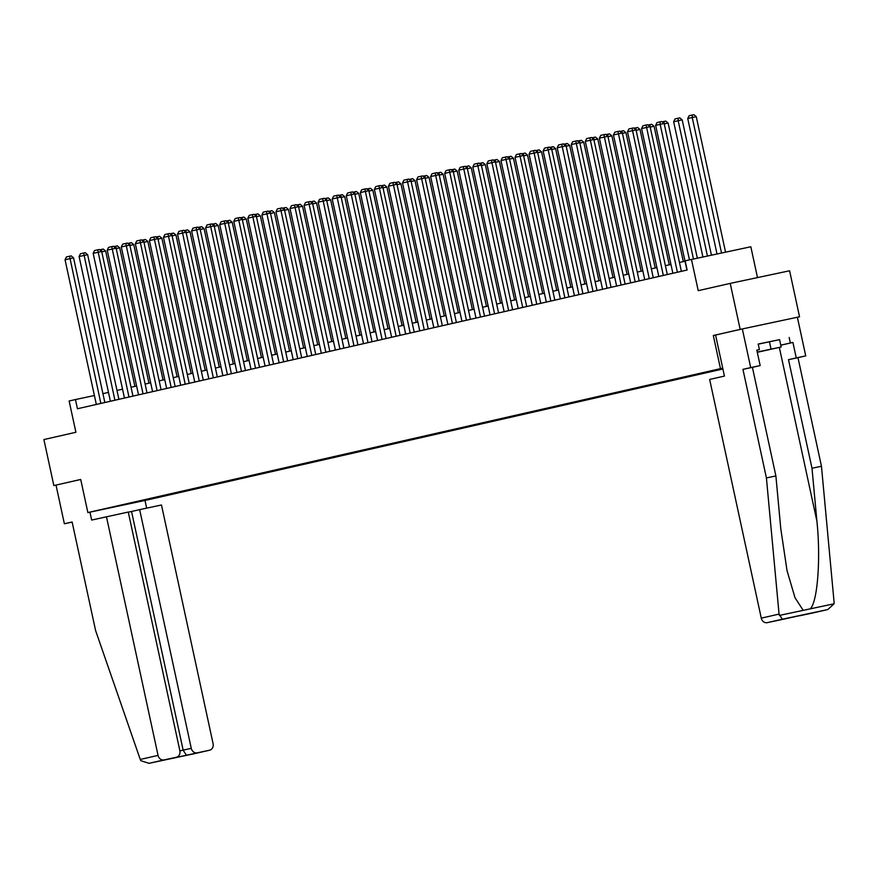 <?xml version="1.0" encoding="UTF-8"?>
<svg xmlns="http://www.w3.org/2000/svg" width="878" height="878" viewBox="0 0 878 878"><rect width="100%" height="100%" fill="white"/><g stroke="black" fill="none" stroke-linecap="round" stroke-linejoin="round"><path stroke-width="1.32" d="M757.495 277.602L750.833 246.762L685.147 260.821L687.145 270.029L77.44 408.753L75.442 399.556L69.132 400.994L75.903 432.272L43.9 439.56L53.843 485.567L80.721 479.487M797.389 317.276L799.54 316.782L789.596 270.775L730.222 283.396L740.176 329.404L713.309 335.517L720.476 368.65L722.726 368.167M720.476 368.65L87.877 512.587L147.241 499.966L722.901 368.979M799.54 316.782L740.176 329.404M722.781 368.387L132.523 502.688M722.857 368.727L716.36 370.209M132.732 503.006L716.382 370.286M691.458 259.394L698.23 290.673L730.222 283.396M87.877 512.587L80.71 479.454L53.843 485.567M94.407 395.528L75.442 399.556M685.016 261.216L679.462 262.478M670.957 264.421L665.392 265.683M656.887 267.614L651.333 268.877M642.828 270.819L637.274 272.081M628.769 274.013L623.215 275.275M614.71 277.218L609.145 278.48M600.64 280.411L595.086 281.673M586.581 283.616L581.027 284.878M572.522 286.81L566.968 288.072M558.463 290.014L552.899 291.276M544.393 293.208L538.84 294.47M530.334 296.413L524.781 297.675M516.275 299.607L510.722 300.869M502.216 302.811L496.652 304.073M488.146 306.005L482.593 307.278M474.087 309.21L468.534 310.472M460.028 312.403L454.475 313.676M445.958 315.608L440.405 316.87M431.899 318.802L426.346 320.075M417.84 322.006L412.287 323.269M403.781 325.211L398.228 326.473M389.711 328.405L384.158 329.667M375.652 331.61L370.099 332.872M361.593 334.803L356.04 336.065M347.534 338.008L341.97 339.27M333.464 341.202L327.911 342.464M319.405 344.406L313.852 345.669M305.346 347.6L299.793 348.862M291.287 350.805L285.723 352.067M277.218 353.999L271.664 355.261M263.159 357.203L257.605 358.465M249.1 360.397L243.546 361.67M235.041 363.602L229.476 364.864M220.971 366.795L215.417 368.069M206.912 370L201.358 371.262M192.853 373.194L187.299 374.467M178.794 376.399L173.229 377.661M164.724 379.603L159.17 380.865M150.665 382.797L145.111 384.059M136.606 386.002L131.052 387.264M122.547 389.195L116.983 390.458M108.477 392.4L102.924 393.662M713.309 335.517L715.57 335.045M96.339 404.451L65.049 259.745L73.565 257.869L71.162 255.882L69.56 256.222L100.838 403.43M104.844 402.519L73.565 257.869M65.049 259.745L66.41 256.936L69.56 256.222M134.916 386.386L105.656 251.042L101.771 251.865M99.719 249.835L103.264 249.056L105.656 251.042M101.65 251.426L101.65 249.396M757.275 352.243L773.266 348.72L757.253 352.111M758.219 344.154L779.576 339.643L781.168 347.008L757.286 352.287M757.242 352.067L781.168 347.008M769.435 341.729L771.027 349.093M106.447 516.692L158.051 755.398A5.652 4.917 77.2 0 0 164.054 759.898L176.258 757.308A5.652 4.917 77.2 0 0 176.313 757.286A5.652 4.917 77.2 0 0 179.869 750.756L128.265 512.05L91.663 520.061L89.951 512.148M164.054 759.898L148.997 763.322L140.842 760.699L140.26 759.448L95.603 630.58L72.128 521.993L64.368 523.76L72.15 522.103M64.368 523.76L56.016 485.106M197.276 752.83L209.469 750.24A5.652 4.917 77.2 0 0 209.535 750.229A5.652 4.917 77.2 0 0 213.091 743.699L161.475 504.993L139.657 509.635L191.272 748.341A5.652 4.917 77.2 0 0 197.276 752.83L186.454 755.299L183.151 750.185L131.546 511.479L128.287 512.17M131.546 511.479L139.657 509.635M144.991 500.438L146.648 508.142M165.624 759.722L176.258 757.308M194.51 753.642L209.469 750.24M779.06 614.095L782.287 619.231L767.273 622.645A5.652 4.917 -102.8 0 1 761.27 618.145L779.06 614.095L766.417 477.95L742.942 369.364L750.701 367.597L742.338 328.943L715.57 335.034L724.438 376.08L709.654 379.439L761.27 618.145M779.576 339.654L758.197 344.055L759.393 349.576L756.825 350.124L760.161 365.577L752.413 367.344L775.889 475.931L780.794 528.83L787.05 570.678L794.996 597.698L803.216 610.353L810.196 608.86C817.561 602.264 820.886 558.627 816.902 521.148L811.996 468.259L788.51 359.673L796.269 357.906L792.922 342.442L780.783 345.208M775.889 475.931L766.417 477.95M760.161 365.577L750.701 367.597M752.413 367.344L742.942 369.364M812.808 612.965A5.652 4.917 -102.8 0 1 812.743 612.976A5.652 4.917 -102.8 0 1 812.688 612.987L800.495 615.588A5.652 4.917 -102.8 0 1 799.331 615.665M789.168 337.47L790.354 342.991L792.922 342.442M812.688 612.987L827.789 609.551L834.089 603.79L834.1 602.396L821.457 466.24L797.981 357.653L805.73 355.897L796.269 357.906M805.73 355.897L797.378 317.243L742.338 328.943M797.981 357.653L788.51 359.673M821.457 466.24L811.996 468.259M779.587 620.022A5.652 4.917 -102.8 0 1 779.532 620.044A5.652 4.917 -102.8 0 1 779.466 620.055L767.273 622.645M759.393 349.576L756.825 350.157M780.772 345.175L790.354 342.991M811.206 613.14L800.495 615.588M779.466 620.055L811.25 613.129M110.398 401.257L79.108 256.541L87.624 254.664L85.232 252.677L83.629 253.018L114.897 400.225M118.903 399.325L87.624 254.664M79.108 256.541L80.469 253.742L83.629 253.018M124.456 398.052L93.167 253.347L101.683 251.47L99.291 249.484L97.688 249.824L128.967 397.032M132.962 396.121L101.683 251.47M93.167 253.347L94.528 250.537L97.688 249.824M148.975 383.181L119.715 247.837L115.841 248.672M113.789 246.641L117.323 245.862L119.715 247.837M147.021 392.927L115.72 246.202M163.045 379.976L133.785 244.644L129.9 245.467M127.848 243.436L131.382 242.657L133.785 244.644M129.768 245.028L129.779 242.997M138.515 394.859L107.226 250.142L115.753 248.265L113.35 246.279L111.747 246.619L143.026 393.827M107.226 250.142L108.598 247.344L111.747 246.619M152.585 391.654L121.296 246.948L129.812 245.061L127.42 243.085L125.806 243.425L157.085 390.633M161.091 389.722L129.812 245.061M121.296 246.948L122.657 244.139L125.806 243.425M166.644 388.46L135.355 243.744L143.871 241.867L141.479 239.881L139.876 240.221L171.155 387.428M175.15 386.518L143.871 241.867M135.355 243.744L136.716 240.945L139.876 240.221M177.104 376.783L147.844 241.439L143.959 242.262M141.907 240.243L145.441 239.464L147.844 241.439M143.827 241.834L143.838 239.804M191.163 373.578L161.903 238.245L158.018 239.068M155.966 237.038L159.511 236.259L161.903 238.245M157.897 238.629L157.897 236.599M205.222 370.384L175.962 235.041L172.088 235.864M170.036 233.844L173.57 233.065L175.962 235.041M171.956 235.436L171.967 233.405M180.703 385.255L149.414 240.55L157.93 238.662L155.538 236.687L153.935 237.027L185.214 384.235M189.209 383.324L157.93 238.662M149.414 240.55L150.775 237.74L153.935 237.027M219.291 367.18L190.032 231.847L186.147 232.67M184.095 230.64L187.629 229.86L190.032 231.847M186.015 232.231L186.026 230.201M194.762 382.062L163.484 237.345L172 235.469L169.597 233.482L167.994 233.822L199.273 381.03M203.268 380.119L172 235.469M163.484 237.345L164.844 234.547L167.994 233.822M233.35 363.986L204.091 228.642L200.206 229.465M198.154 227.446L201.688 226.656L204.091 228.642M200.074 229.037L200.085 227.007M208.832 378.857L177.543 234.152L186.059 232.264L183.667 230.288L182.053 230.629L213.332 377.836M217.338 376.925L186.059 232.264M177.543 234.152L178.903 231.342L182.053 230.629M247.409 360.781L218.15 225.448L214.265 226.272M212.213 224.241L215.758 223.462L218.15 225.448M214.144 225.833L214.144 223.802M222.891 375.663L191.602 230.947L200.118 229.07L197.726 227.084L196.123 227.424L227.402 374.632M231.397 373.721L200.118 229.07M191.602 230.947L192.962 228.148L196.123 227.424M261.479 357.587L232.209 222.244L228.335 223.067M226.283 221.047L229.816 220.257L232.209 222.244M228.203 222.639L228.214 220.608M236.95 372.459L205.661 227.742L214.177 225.865L211.785 223.89L210.182 224.23L241.461 371.438M245.456 370.527L214.177 225.865M205.661 227.742L207.021 224.944L210.182 224.23M275.538 354.383L246.279 219.05L242.394 219.873M240.342 217.843L243.875 217.064L246.279 219.05M242.262 219.434L242.273 217.404M251.009 369.265L219.73 224.548L228.247 222.672L225.844 220.685L224.241 221.026L255.52 368.233M259.515 367.322L228.247 222.672M219.73 224.548L221.091 221.75L224.241 221.026M289.597 351.189L260.338 215.845L256.453 216.668M254.4 214.649L257.934 213.859L260.338 215.845M256.332 216.24L256.332 214.199M265.079 366.06L233.789 221.344L242.306 219.467L239.913 217.492L238.3 217.832L269.579 365.039M273.585 364.129L242.306 219.467M233.789 221.344L235.15 218.545L238.3 217.832M303.656 347.984L274.397 212.652L270.512 213.475M268.459 211.444L272.004 210.665L274.397 212.652M270.391 213.036L270.402 211.005M279.138 362.866L247.848 218.15L256.365 216.273L253.972 214.287L252.37 214.627L283.649 361.835M287.644 360.924L256.365 216.273M247.848 218.15L249.209 215.351L252.37 214.627M317.726 344.791L288.456 209.447L284.582 210.27M282.529 208.24L286.063 207.46L288.456 209.447M284.45 209.842L284.461 207.801M293.197 359.662L261.907 214.945L270.435 213.069L268.031 211.093L266.429 211.433L297.708 358.641M301.703 357.73L270.435 213.069M261.907 214.945L263.268 212.147L266.429 211.433M331.785 341.586L302.526 206.242L298.641 207.076M296.588 205.046L300.122 204.267L302.526 206.242M298.509 206.637L298.52 204.607M307.256 356.468L275.977 211.752L284.494 209.875L282.09 207.888L280.488 208.229L311.767 355.436M315.762 354.525L284.494 209.875M275.977 211.752L277.338 208.942L280.488 208.229M345.844 338.392L316.585 203.048L312.7 203.872M310.647 201.841L314.192 201.062L316.585 203.048M312.579 203.444L312.579 201.402M321.326 353.263L290.036 208.547L298.553 206.67L296.16 204.684L294.547 205.035L325.826 352.243M329.832 351.332L298.553 206.67M290.036 208.547L291.397 205.748L294.547 205.035M359.903 335.187L330.644 199.844L326.759 200.678M324.706 198.647L328.251 197.868L330.644 199.844M326.638 200.239L326.649 198.208M335.385 350.059L304.095 205.353L312.612 203.476L310.219 201.49L308.617 201.83L339.896 349.038M343.891 348.127L312.612 203.476M304.095 205.353L305.456 202.544L308.617 201.83M373.973 331.994L344.703 196.65L340.829 197.473M338.776 195.443L342.31 194.664L344.703 196.65M372.02 341.729L340.708 195.004M349.444 346.865L318.154 202.149L326.682 200.272L324.278 198.285L322.676 198.626L353.955 345.844M357.95 344.933L326.682 200.272M318.154 202.149L319.515 199.35L322.676 198.626M388.032 328.789L358.773 193.445L354.888 194.279M352.835 192.249L356.369 191.47L358.773 193.445M354.756 193.84L354.767 191.81M363.503 343.66L332.224 198.955L340.741 197.078L338.337 195.092L336.735 195.432L368.014 342.639M332.224 198.955L333.585 196.145L336.735 195.432M402.091 325.584L372.832 190.252L368.947 191.075M366.894 189.044L370.439 188.265L372.832 190.252M368.826 190.636L368.826 188.605M377.573 340.466L346.283 195.75L354.8 193.873L352.407 191.887L350.794 192.227L382.073 339.435M386.079 338.535L354.8 193.873M346.283 195.75L347.644 192.951L350.794 192.227M416.15 322.391L386.891 187.047L383.006 187.87M380.953 185.851L384.498 185.071L386.891 187.047M382.885 187.442L382.896 185.412M391.632 337.262L360.342 192.556L368.859 190.669L366.466 188.693L364.864 189.033L396.143 336.241M400.138 335.33L368.859 190.669M360.342 192.556L361.703 189.747L364.864 189.033M430.22 319.186L400.95 183.853L397.075 184.676M395.023 182.646L398.557 181.867L400.95 183.853M396.944 184.237L396.955 182.207M405.691 334.068L374.401 189.352L382.929 187.475L380.525 185.488L378.923 185.829L410.202 333.036M414.196 332.125L382.929 187.475M374.401 189.352L375.773 186.553L378.923 185.829M444.279 315.992L415.02 180.648L411.134 181.472M409.082 179.452L412.616 178.673L415.02 180.648M411.003 181.044L411.014 179.013M419.761 330.863L388.471 186.158L396.988 184.27L394.584 182.295L392.982 182.635L424.261 329.843M428.266 328.932L396.988 184.27M388.471 186.158L389.832 183.348L392.982 182.635M458.338 312.787L429.079 177.455L425.193 178.278M423.141 176.248L426.686 175.468L429.079 177.455M425.073 177.839L425.073 175.809M433.82 327.67L402.53 182.953L411.047 181.077L408.654 179.09L407.052 179.43L438.32 326.638M442.325 325.727L411.047 181.077M402.53 182.953L403.891 180.155L407.052 179.43M472.397 309.594L443.138 174.25L439.263 175.073M437.2 173.054L440.745 172.264L443.138 174.25M439.132 174.645L439.143 172.615M447.879 324.465L416.589 179.76L425.106 177.872L422.713 175.896L421.111 176.237L452.389 323.444M456.384 322.533L425.106 177.872M416.589 179.76L417.95 176.95L421.111 176.237M486.467 306.389L457.197 171.056L453.322 171.879M451.27 169.849L454.804 169.07L457.197 171.056M453.191 171.44L453.202 169.41M461.938 321.271L430.648 176.555L439.176 174.678L436.772 172.692L435.17 173.032L466.448 320.24M470.443 319.329L439.176 174.678M430.648 176.555L432.02 173.756L435.17 173.032M500.526 303.195L471.266 167.852L467.381 168.675M465.329 166.655L468.863 165.865L471.266 167.852M467.25 168.247L467.261 166.216M476.008 318.066L444.718 173.35L453.235 171.473L450.831 169.498L449.229 169.838L480.507 317.046M484.513 316.135L453.235 171.473M444.718 173.35L446.079 170.552L449.229 169.838M514.585 299.991L485.325 164.658L481.44 165.481M479.388 163.451L482.933 162.671L485.325 164.658M481.32 165.042L481.32 163.012M490.067 314.873L458.777 170.156L467.294 168.28L464.901 166.293L463.299 166.633L494.566 313.841M498.572 312.93L467.294 168.28M458.777 170.156L460.138 167.358L463.299 166.633M528.644 296.797L499.384 161.453L495.51 162.276M493.458 160.257L496.992 159.467L499.384 161.453M495.379 161.848L495.39 159.807M504.126 311.668L472.836 166.952L481.353 165.075L478.96 163.099L477.358 163.44L508.636 310.647M512.631 309.736L481.353 165.075M472.836 166.952L474.197 164.153L477.358 163.44M542.714 293.592L513.454 158.259L509.569 159.083M507.517 157.052L511.051 156.273L513.454 158.259M509.438 158.644L509.449 156.613M518.185 308.474L486.895 163.758L495.422 161.881L493.019 159.895L491.417 160.235L522.695 307.443M526.69 306.532L495.422 161.881M486.895 163.758L488.267 160.959L491.417 160.235M556.773 290.399L527.513 155.055L523.628 155.878M521.576 153.848L525.11 153.068L527.513 155.055M523.497 155.45L523.507 153.409M532.255 305.27L500.965 160.553L509.481 158.677L507.089 156.701L505.476 157.041L536.754 304.249M540.76 303.338L509.481 158.677M500.965 160.553L502.326 157.755L505.476 157.041M570.832 287.194L541.572 151.85L537.687 152.684M535.635 150.654L539.18 149.875L541.572 151.85M537.566 152.245L537.566 150.215M546.314 302.076L515.024 157.36L523.54 155.483L521.148 153.496L519.546 153.837L550.824 301.044M554.819 300.133L523.54 155.483M515.024 157.36L516.385 154.561L519.546 153.837M584.902 284L555.631 148.656L551.757 149.479M549.705 147.449L553.239 146.67L555.631 148.656M551.625 149.051L551.636 147.01M560.373 298.871L529.083 154.155L537.599 152.278L535.207 150.292L533.604 150.643L564.883 297.851M568.878 296.94L537.599 152.278M529.083 154.155L530.444 151.356L533.604 150.643M598.961 280.795L569.701 145.452L565.816 146.286M563.764 144.255L567.298 143.476L569.701 145.452M597.007 290.541L565.695 143.816M574.431 295.677L543.153 150.961L551.669 149.084L549.266 147.098L547.663 147.438L578.942 294.646M582.937 293.735L551.669 149.084M543.153 150.961L544.514 148.152L547.663 147.438M613.02 277.602L583.76 142.258L579.875 143.081M577.823 141.051L581.357 140.271L583.76 142.258M579.743 142.642L579.754 140.612M588.501 292.473L557.212 147.756L565.728 145.88L563.336 143.893L561.722 144.244L593.001 291.452M557.212 147.756L558.573 144.958L561.722 144.244M627.079 274.397L597.819 139.053L593.934 139.887M591.882 137.857L595.427 137.078L597.819 139.053M593.813 139.448L593.813 137.418M602.56 289.268L571.271 144.563L579.787 142.686L577.395 140.699L575.792 141.04L607.071 288.247M611.066 287.336L579.787 142.686M571.271 144.563L572.632 141.753L575.792 141.04M641.149 271.203L611.878 135.86L608.004 136.683M605.952 134.652L609.486 133.873L611.878 135.86M607.872 136.244L607.883 134.213M616.619 286.074L585.33 141.358L593.846 139.481L591.454 137.495L589.851 137.835L621.13 285.043M625.125 284.143L593.846 139.481M585.33 141.358L586.691 138.559L589.851 137.835M655.207 267.999L625.948 132.655L622.063 133.489M620.011 131.459L623.545 130.679L625.948 132.655M653.254 277.744L621.942 131.02M630.678 282.87L599.4 138.164L607.916 136.288L605.513 134.301L603.91 134.641L635.189 281.849M639.184 280.938L607.916 136.288M599.4 138.164L600.761 135.355L603.91 134.641M669.266 264.794L640.007 129.461L636.122 130.284M634.07 128.254L637.604 127.475L640.007 129.461M636.001 129.845L636.001 127.815M644.748 279.676L613.459 134.96L621.975 133.083L619.583 131.096L617.969 131.437L649.248 278.644M613.459 134.96L614.82 132.161L617.969 131.437M683.325 261.6L654.066 126.256L650.181 127.08M648.129 125.06L651.674 124.281L654.066 126.256M650.06 126.651L650.071 124.621M658.807 276.471L627.518 131.766L636.034 129.878L633.642 127.903L632.039 128.243L663.318 275.451M667.313 274.54L636.034 129.878M627.518 131.766L628.878 128.956L632.039 128.243M697.33 258.143L668.125 123.063L664.251 123.886M662.199 121.855L665.733 121.076L668.125 123.063M664.119 123.447L664.13 121.416M672.866 273.277L641.577 128.561L650.104 126.684L647.701 124.698L646.098 125.038L677.377 272.246M681.372 271.335L650.104 126.684M641.577 128.561L642.937 125.763L646.098 125.038M711.443 255.147L682.195 119.858L678.178 120.714L707.427 255.992M702.905 256.958L673.667 121.735L675.039 118.936L678.189 118.223L679.791 117.882L682.195 119.858M678.189 118.223L678.178 120.714L673.667 121.735M686.925 270.073L655.646 125.367L664.163 123.48L661.76 121.504L660.157 121.844L660.146 124.336L689.449 259.844M693.455 258.966L664.163 123.48M655.646 125.367L657.007 122.558L660.157 121.844M725.546 252.14L696.254 116.664L692.237 117.509L721.529 252.996M717.008 253.962L687.737 118.541L689.098 115.731L692.248 115.018L693.861 114.678L696.254 116.664M692.248 115.018L692.237 117.509L687.737 118.541M149.051 763.311L209.535 750.229M186.454 755.299L165.437 759.766M140.26 759.448L158.051 755.398M179.902 750.877L191.272 748.341M779.324 615.423L803.216 610.353M810.196 608.86L834.089 603.79M827.691 609.573L782.287 619.231M790.288 617.596L811.305 613.118M779.346 347.425L816.902 521.148M176.313 757.286L165.536 759.744M148.997 763.322L194.477 753.653M779.532 620.044L790.31 617.585M827.789 609.551L812.743 612.976"/></g></svg>
